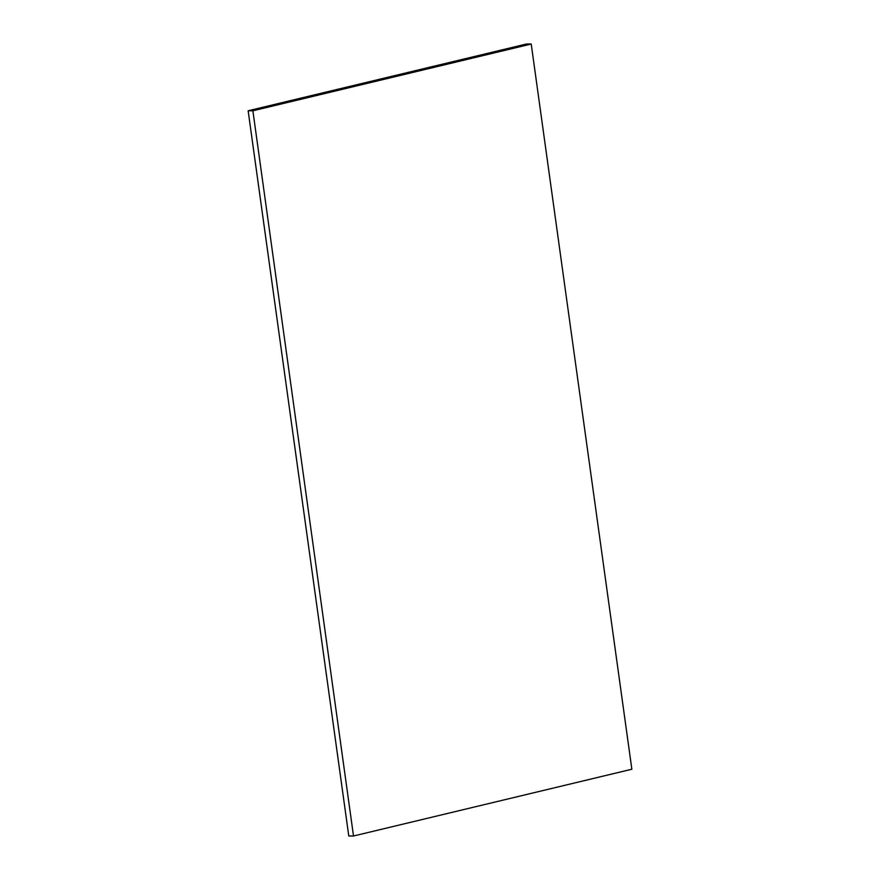 <?xml version="1.0" encoding="UTF-8"?>
<svg xmlns="http://www.w3.org/2000/svg" width="880" height="880" viewBox="0 0 880 880"><rect width="100%" height="100%" fill="white"/><g stroke="black" fill="none" stroke-linecap="round" stroke-linejoin="round"><path stroke-width="1.32" d="M248.149 110.77L348.777 835.967L353.507 836L631.851 769.23L531.223 44.033L252.879 110.792L248.149 110.77L526.493 44L531.223 44.033M252.879 110.792L353.507 836"/></g></svg>
